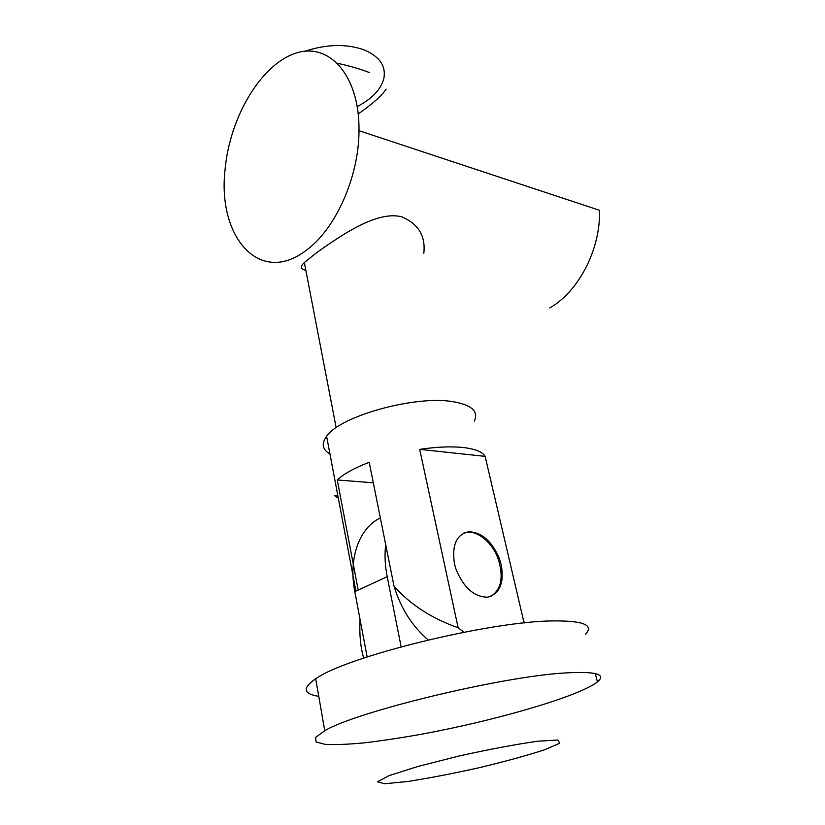 <?xml version="1.0" encoding="UTF-8"?>
<svg xmlns="http://www.w3.org/2000/svg" width="825" height="825" viewBox="0 0 825 825"><rect width="100%" height="100%" fill="white"/><g stroke="black" fill="none" stroke-linecap="round" stroke-linejoin="round"><path stroke-width="1.24" d="M318.77 696.321C303.126 693.918 302.105 688.071 315.707 678.769C346.088 656.556 490.803 621.06 553.42 620.905C583.481 620.678 594.165 625.113 585.502 634.219M566.012 672.911C596.135 671.251 606.612 674.262 597.424 681.935C579.119 696.393 495.402 720.637 421.657 734.198C400.878 737.901 381.697 740.778 364.124 742.861C347.903 744.398 334.868 744.893 325.009 744.336L316.016 741.923L315.697 737.344L324.761 730.754C356.122 711.604 503.229 676.118 566.012 672.911M537.704 741.221L557.937 740.004L559.762 743.212L544.335 749.873C526.659 755.587 504.931 761.527 479.16 767.714C452.863 773.561 428.969 778.171 407.468 781.533L384.594 783.75L377.468 781.791L388.936 775.686L417.976 766.446L458.865 756.051C489.184 749.337 515.46 744.398 537.704 741.221M401.146 646.8L387.193 576.665C384.986 565.403 384.491 554.74 385.698 544.665M380.356 517.987C359.648 527.402 348.171 557.844 354.802 591.649L367.146 656.937M463.238 533.342C474.952 528.041 492.329 541.334 498.465 559.783C503.735 577.521 501.177 589.731 490.813 596.413M549.739 307.942C578.521 291.72 600.703 249.243 599.528 210.313L358.999 130.69C359.752 74.353 327.865 40.59 293.741 53.893C259.576 66.526 229.897 118.253 225.163 168.733C216.913 236.321 259.215 286.368 306.075 250.429C335.208 229.659 358.968 177.313 358.999 130.69M305.838 270.28C300.372 269.167 299.877 266.599 304.353 262.556L316.377 252.852C338.745 237.136 376.613 209.952 401.919 216.892C418.461 223.936 425.762 236.084 423.813 253.316M369.373 72.548C360.288 69.042 349.759 65.979 337.765 63.36M358.246 113.953C372.756 103.744 382.047 95.473 386.1 89.131M305.044 51.222C326.855 44.086 346.593 43.653 364.268 49.933C379.83 56.667 386.317 66.309 383.749 78.86M383.635 79.293C380.418 89.997 371.621 99.072 357.246 106.518M329.948 453.977C322.327 449.584 321.214 443.695 326.607 436.322C339.962 416.017 415.728 395.041 453.038 401.703C471.869 404.993 478.933 411.489 474.251 421.193M524.092 622.968L485.131 456.359C482.512 451.904 475.293 448.965 463.495 447.542C451.399 446.243 436.796 446.851 419.698 449.367L458.143 627.773C431.599 618.389 410.221 604.519 394.02 586.163L369.208 462.309C354.389 467.992 343.736 473.88 337.27 479.964L358.205 590.071M523.06 618.533L524.401 622.927M501.229 575.984L502.105 579.758M337.879 495.815L334.434 495.588L338.322 498.156M360.04 619.348C359.267 634.085 360.473 647.006 363.66 658.102M373.312 482.811L337.27 479.964M394.02 586.163L394.01 586.173C400.878 608.448 412.263 626.371 428.196 639.942M485.131 456.359L419.698 449.367M463.949 632.228L458.143 627.773M501.218 564.692L499.651 559.268C492.37 541.654 482.151 532.476 469.002 531.712C456.545 534.26 451.698 544.923 454.441 563.681L455.709 568.404C463.145 587.204 473.694 596.805 487.348 597.207C499.733 593.948 504.353 583.11 501.218 564.692M354.802 591.649L387.193 576.665M597.424 681.935L595.33 673.561M324.761 730.754L315.707 678.769M336.177 427.721L304.353 262.556M355.926 591.123L326.607 436.322M498.465 559.783L499.651 559.268"/></g></svg>
